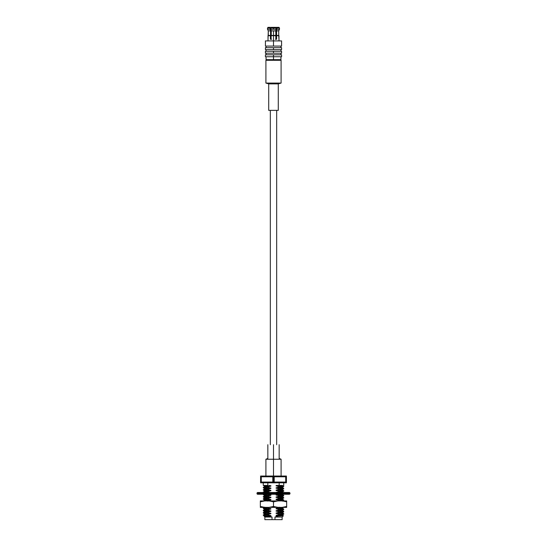 <?xml version="1.0" encoding="UTF-8"?>
<svg xmlns="http://www.w3.org/2000/svg" width="547" height="547" viewBox="0 0 547 547"><rect width="100%" height="100%" fill="white"/><g stroke="black" fill="none" stroke-linecap="round" stroke-linejoin="round"><path stroke-width="0.82" d="M265.91 60.3L281.09 60.3L265.91 60.3L265.91 83.076L281.09 83.076L281.09 60.3L281.09 83.076L265.91 83.076L268.721 83.882L278.279 83.882L281.09 83.076L278.279 83.882L268.721 83.882L268.721 110.371L278.279 110.371L278.279 83.882L278.279 110.371L268.721 110.371M273.5 459.241L265.91 459.241L273.5 459.241L273.5 476.04L273.5 459.241L281.09 459.241L273.5 459.241L273.5 458.434C266.786 458.434 266.786 458.434 273.5 458.434C280.214 458.434 280.214 458.434 273.5 458.434L273.5 459.241M273.5 444.704C266.786 444.704 266.786 444.704 273.5 444.704C280.214 444.704 280.214 444.704 273.5 444.704L273.5 458.434C280.214 458.434 280.214 458.434 273.5 458.434C266.786 458.434 266.786 458.434 273.5 458.434L273.5 444.704C280.214 444.704 280.214 444.704 273.5 444.704C266.786 444.704 266.786 444.704 273.5 444.704M276.139 28.061L275.75 35.425L273.5 35.685L275.879 35.685L275.75 30.871L273.5 30.871L273.5 35.425L275.75 35.425L275.879 39.302L276.597 39.302L276.597 27.35L276.105 27.972L276.269 27.35L278.977 27.35L279.496 28.061L278.977 27.35L276.597 27.35L276.85 28.061L279.496 28.061L276.85 28.061L276.85 29.285L279.496 29.285L278.717 30.871L276.467 30.871L276.467 35.425L278.977 35.685L276.597 35.685L276.597 39.302L275.879 39.302L275.879 35.685L273.5 35.685L273.5 30.871L275.75 30.871L276.139 29.285L276.139 28.061L273.5 28.061L273.5 29.285L276.139 29.285L273.5 29.285L273.5 28.061L276.139 28.061L275.879 27.35L273.5 27.35L273.5 28.061L273.5 27.35L275.879 27.35L276.139 28.061L275.879 27.35M268.023 27.35L270.403 27.35L268.023 27.35L267.504 28.061L270.15 28.061L270.403 27.35L270.15 28.061L267.504 28.061L267.504 29.285L270.15 29.285L270.15 28.061L270.15 29.285L267.504 29.285L268.283 30.871L270.533 30.871L270.15 29.285L270.533 30.871L268.283 30.871L268.283 35.425L270.533 35.425L270.533 30.871L270.533 35.425L268.023 35.685L270.533 35.425L270.403 39.302L271.121 39.302L270.861 28.061L271.121 27.35L273.5 27.35L271.121 27.35L270.861 28.061L273.5 28.061L270.861 28.061L270.861 29.285L273.5 29.285L270.861 29.285L271.25 30.871L273.5 30.871L271.25 30.871L271.25 35.425L273.5 35.425L271.121 35.685L273.5 35.685L273.5 40.916L273.5 35.685L271.121 35.685L271.121 39.302L270.403 39.302L270.403 35.685L268.023 35.685L268.023 39.302L268.283 30.871L267.504 29.285L268.283 30.871L267.504 29.285L268.023 27.35M270.895 39.302L270.895 29.422L270.895 39.302L271.606 39.302M276.105 39.302L276.105 29.422L276.105 39.302L275.394 39.302M271.121 27.35L270.861 28.061M278.717 35.425L278.717 30.871L279.496 28.061L279.496 29.285L276.85 29.285L276.467 30.871L278.717 30.871L278.717 35.425L276.467 35.425L278.977 35.685L278.977 39.302L278.717 35.425M278.977 27.35L279.496 28.061L278.977 27.35M279.496 29.285L278.717 30.871L279.496 29.285M273.5 51.254L265.425 51.254L281.575 51.254L273.5 51.254L273.5 53.196L281.575 53.196L265.425 53.196L273.5 53.196L273.5 51.254L265.425 51.254L273.5 51.254M273.5 54.809L265.425 54.809L281.575 54.809L273.5 54.809L273.5 56.744L281.575 56.744L265.425 56.744L273.5 56.744L273.5 54.809L265.425 54.809L273.5 54.809M273.5 53.196L281.575 53.196L273.5 53.196M273.5 49.64L281.575 49.64L265.425 49.64L273.5 49.64L273.5 47.698L265.425 47.698L281.575 47.698L273.5 47.698L273.5 49.64M273.5 47.698L265.425 47.698L273.5 47.698M273.5 46.085L281.575 46.085L265.425 46.085L273.5 46.085L273.5 40.916L265.425 40.916L281.575 40.916L273.5 40.916L273.5 46.085M267.203 40.916L273.5 40.916M273.5 56.744L273.5 59.657L280.932 59.657L273.5 59.657L273.5 56.744L281.575 56.744L273.5 56.744M266.717 60.3L266.068 59.657L273.5 59.657L266.068 59.657L266.068 56.744M277.999 507.377L273.5 506.467L273.5 507.377L277.999 507.377L260.338 507.377L260.338 506.467L264.837 507.377L269.001 507.377L273.5 506.467L273.5 501.818L277.999 500.915L273.5 500.915L273.5 501.818L269.001 500.915L286.662 500.915L286.662 507.377L277.999 507.377L282.163 507.377L286.662 506.467L286.662 501.818L282.163 500.915L277.999 500.915L273.5 501.818L273.5 506.467L277.999 507.377M260.338 500.915L269.001 500.915L264.837 500.915L260.338 501.818L260.338 506.467L260.338 500.915L260.338 507.377L264.837 507.377L260.338 506.467L260.338 501.818L264.837 500.915L260.338 500.915L260.338 501.818L260.338 500.915M286.662 501.818L286.662 500.915L282.163 500.915L286.662 501.818M273.5 501.818L273.5 500.915L269.001 500.915L273.5 501.818M286.662 506.467L282.163 507.377L286.662 507.377L286.662 506.467M273.5 507.377L273.5 506.467L269.001 507.377L273.5 507.377M260.338 506.467L260.338 507.377L260.338 506.467M289.493 494.256L257.507 494.256L289.493 494.256L289.978 493.777L257.022 493.777L289.978 493.777L289.978 492.997L257.022 492.997L257.022 493.777L257.022 492.997L289.978 492.997L289.493 492.512L257.507 492.512L289.493 492.512M257.507 494.256L257.022 493.777L257.507 494.256M257.022 492.997L257.507 492.512L257.022 492.997M261.001 476.04L260.577 476.068L260.577 476.799L273.5 476.799L273.5 476.04L285.999 476.04L261.001 476.04L273.5 476.04L273.5 476.799L274.211 476.799L273.5 476.799L273.5 482.064L274.211 482.064L274.211 476.799L286.423 476.799L286.423 476.068L285.999 476.04M264.358 516.539L264.857 517.031L272.03 517.031L264.857 517.031L264.857 519.65L274.97 519.65L274.97 517.031L277.965 516.06L276.091 515.712L282.402 515.253L276.091 515.712L277.965 516.06L274.97 517.031L274.97 519.65L282.143 519.65L282.143 517.031L274.97 517.031L282.143 517.031L283.367 515.807L277.965 516.06L283.36 515.794L282.402 514.877L276.091 515.336L276.091 515.712L276.091 515.336L282.402 514.877M280.126 511.11L283.722 511.424L279.161 511.787L279.161 512.177L276.091 513.045L282.402 512.58L276.091 513.045L276.091 513.421L282.402 512.956L276.091 513.421L279.161 514.084L279.161 514.474L283.722 514.112L282.382 514.898M280.126 508.813L283.722 509.134L279.161 509.496L279.161 509.886L276.091 510.748L282.402 510.289L276.091 510.748L276.091 511.124L282.402 510.666L276.091 511.124L279.161 511.787L283.708 511.411L283.708 511.835L279.161 512.177L283.722 511.814L282.382 512.607M281.493 513.476L283.722 513.722L279.161 514.084L276.091 513.421L276.091 513.045L279.161 512.177L279.161 511.787L276.091 511.124L276.091 510.748L279.161 509.886L279.161 509.496L276.091 508.833L276.091 508.457L279.161 507.589L282.908 507.377L279.161 507.589L279.161 507.199L279.161 507.589L276.091 508.457L282.402 507.992L276.091 508.457L276.091 508.833L282.402 508.368L276.091 508.833L279.161 509.496L283.708 509.113L283.708 509.544L279.161 509.886L283.722 509.524L282.382 510.31M280.126 497.346L283.722 497.667L279.161 498.03L279.161 498.42L276.091 499.281L282.402 498.823L276.091 499.281L276.091 499.657L282.402 499.192L276.091 499.657L279.161 500.32L279.161 500.71L283.722 500.348L282.382 501.134M280.126 499.643L283.722 499.958L279.161 500.32L276.091 499.657L276.091 499.281L279.161 498.42L283.722 498.057L279.161 498.42L279.161 498.03L276.091 497.367L282.402 496.902L276.091 497.367L279.161 498.03L283.722 497.667L282.402 496.526L276.091 496.991L276.091 497.367L276.091 496.991L282.402 496.526L283.722 495.76L279.161 496.122L283.722 495.76L283.722 495.37L279.161 495.732L279.161 496.122L276.091 496.991L279.161 496.122L279.161 495.732L283.722 495.37L282.382 494.584L277.951 494.987L282.402 494.611L282.402 494.235L276.091 494.693L276.091 495.069L277.951 494.987L276.091 495.069L279.161 495.732L276.091 495.069L276.091 494.693L282.402 494.235M281.103 492.512L282.402 492.314L281.103 492.512M282.402 491.938L276.091 492.403L276.091 492.779L276.091 492.403L282.402 491.938L282.765 492.512M280.126 488.17L283.722 488.492L279.161 488.854L279.161 489.244L276.091 490.105L282.402 489.647L276.091 490.105L276.091 490.481L282.402 490.023L276.091 490.481L279.161 491.144L279.161 491.534L283.722 491.172L282.382 491.965M280.126 490.468L283.722 490.782L279.161 491.144L276.091 490.481L276.091 490.105L279.161 489.244L283.722 488.881L279.161 489.244L279.161 488.854L276.091 488.191L282.402 487.726L276.091 488.191L279.161 488.854L283.722 488.492L282.402 487.35L276.091 487.815L276.091 488.191L276.091 487.815L282.402 487.35M274.97 519.65L272.03 519.65L272.03 517.031L269.521 516.272C262.929 516.436 262.738 516.6 268.946 516.778C262.738 516.6 262.929 516.436 269.521 516.272L264.598 516.395L270.909 515.937L270.909 515.561L264.598 516.019L270.909 515.561L267.839 514.898L267.839 514.508L263.278 514.871L267.839 514.508L270.909 513.64L264.598 514.105L270.909 513.64L270.909 513.264L264.598 513.729L270.909 513.264L267.839 512.601L267.839 512.211L263.278 512.573L264.618 511.787M267.839 485.408L267.839 482.823L267.839 485.408L263.326 485.408L267.839 485.408M279.161 482.823L279.161 485.408L281.972 485.408L276.597 485.408L276.091 485.893L279.161 486.556L279.161 486.946L283.722 486.591L279.161 486.946L276.091 487.815L279.161 486.946L279.161 486.556L283.722 486.201L279.161 486.556L276.091 485.893L277.951 485.818L276.091 485.893L276.091 485.524L277.951 485.442L276.597 485.408L279.161 485.408L279.161 482.823M280.126 485.88L283.722 486.201L282.382 485.408L277.951 485.818L282.402 485.408M266.874 485.763L263.326 485.408L264.618 486.228L269.049 485.825L264.598 486.208L264.598 486.577L269.049 486.201L264.598 486.577M266.874 488.054L263.278 487.733L267.839 487.37L267.839 486.987L263.278 487.343L264.618 486.556M266.874 490.344L263.278 490.03L267.839 489.668L267.839 489.278L263.292 489.62L267.839 489.278L270.909 488.409L264.598 488.874L270.909 488.409L270.909 488.033L264.598 488.498L270.909 488.033L267.839 487.37L263.278 487.733L264.598 488.874M264.673 492.512L263.278 492.321L267.839 491.958L267.839 491.568L263.292 491.91L267.839 491.568L270.909 490.707L264.598 491.165L270.909 490.707L270.909 490.331L264.598 490.796L270.909 490.331L267.839 489.668L263.292 490.05L264.618 488.854M280.126 495.056L283.722 495.37M266.874 494.932L263.278 494.618L267.839 494.256L263.292 494.632L263.278 494.228M266.874 497.23L263.278 496.908L267.839 496.546L267.839 496.156L263.278 496.519L267.839 496.156L270.909 495.295L264.598 495.753L270.909 495.295L270.909 494.919L264.598 495.377L270.909 494.919L267.839 494.256M266.874 499.52L263.278 499.199L267.839 498.843L267.839 498.454L263.278 498.816L264.618 498.023M270.909 494.919L270.909 495.295L267.839 496.156L267.839 496.546L270.909 497.209L270.909 497.585L267.839 498.454L267.839 498.843L270.909 499.507L270.909 499.883L267.839 500.744L267.839 501.134L267.839 500.744L264.673 500.915L267.839 500.744L270.909 499.883L264.598 500.341L270.909 499.883L270.909 499.507L264.598 499.965L270.909 499.507L267.839 498.843L263.292 499.22L263.278 498.816L267.839 498.454L270.909 497.585L264.598 498.05L270.909 497.585L270.909 497.209L264.598 497.674L270.909 497.209L267.839 496.546L263.292 496.929L264.618 495.732M266.874 508.696L263.278 508.375L267.839 508.013L267.839 507.63L263.278 507.985L264.618 507.199M266.874 510.987L263.278 510.672L267.839 510.31L267.839 509.92L263.278 510.283L264.618 509.496M265.507 513.209L263.278 512.963L267.839 512.601L263.278 512.963L264.598 514.105M264.673 515.452L263.278 515.26L267.839 514.898L263.292 515.274L264.618 514.084M283.722 513.722L283.722 514.112L279.161 514.474L279.161 514.084L283.722 513.722L282.402 512.58M263.278 512.963L263.278 512.573L267.839 512.211L270.909 511.349L264.598 511.807L270.909 511.349L270.909 510.973L264.598 511.438L270.909 510.973L267.839 510.31L263.278 510.672L264.598 511.807M263.278 510.672L263.278 510.283L267.839 509.92L270.909 509.052L264.598 509.517L270.909 509.052L270.909 508.676L264.598 509.141L270.909 508.676L267.839 508.013L263.278 508.375L264.598 509.517M283.708 511.411L282.402 510.289M263.278 508.375L263.278 507.985L268.598 507.377M283.708 509.113L282.402 507.992M283.722 499.958L283.722 500.348L279.161 500.71L279.161 500.32L283.722 499.958L282.382 499.172L283.722 497.667M283.722 490.782L283.722 491.172L279.161 491.534L279.161 491.144L283.722 490.782L282.402 489.647M263.278 487.733L263.278 487.343L267.839 486.987L270.909 486.119L269.049 486.201L270.909 486.119L270.909 485.743L269.049 485.825L270.909 485.743L269.083 485.408L270.909 485.743L270.909 486.119L267.839 486.987L267.839 487.37L270.909 488.033L270.909 488.409L267.839 489.278L267.839 489.668L270.909 490.331L270.909 490.707L267.839 491.568L267.839 491.958L263.292 492.341L264.618 491.144M278.683 485.408L277.951 485.442L278.683 485.408M263.292 515.274L264.598 516.395M279.161 514.474L276.091 515.336L279.161 514.474M263.292 499.22L264.618 499.992L263.292 501.086M279.161 500.71L278.553 500.915M263.292 496.929L264.598 498.05M263.292 494.632L264.598 495.753M270.191 492.512L267.839 491.958M277.821 494.256L276.091 494.693M263.292 490.05L264.598 491.165M279.161 491.534L276.091 492.403L279.161 491.534M283.722 488.492L282.382 489.668M286.423 476.799L286.423 482.064L286.423 476.799L286.423 482.064L285.712 482.064L286.423 482.064L286.423 476.799L285.712 476.799L285.712 482.064L274.211 482.064L285.712 482.064L285.712 476.799L274.211 476.799L274.211 482.064L272.789 482.064L273.5 482.064L273.5 476.799L272.789 476.799L272.789 482.064L261.288 482.064L272.789 482.064L272.789 476.799L261.288 476.799L261.288 482.064L260.577 482.064L261.288 482.064L261.288 476.799L260.577 476.799L260.577 482.064L260.577 476.157M286.423 482.064L286.423 482.707M273.5 482.064L273.5 482.823L285.999 482.823L261.001 482.823L273.5 482.823L273.5 482.064M260.577 482.064L260.577 482.796L261.001 482.823M267.839 507.63L267.839 508.013L270.909 508.676L270.909 509.052L267.839 509.92L267.839 510.31L270.909 510.973L270.909 511.349L267.839 512.211L267.839 512.601L270.909 513.264L270.909 513.64L267.839 514.508L267.839 514.898L270.909 515.561L269.521 516.272M272.03 517.031L272.03 519.65M276.666 110.371L276.666 444.704M270.334 110.371L270.334 444.704M267.845 444.704L267.845 458.434L265.91 459.241L265.91 476.04M279.155 444.704L279.155 458.434L281.09 459.241L281.09 476.04M278.991 40.916L278.991 39.302M268.009 40.916L268.009 39.302M265.425 51.254L265.425 53.196M281.575 51.254L281.575 53.196M265.425 54.809L265.425 56.744M281.575 54.809L281.575 56.744M266.068 54.809L266.068 53.196M280.932 54.809L280.932 53.196M266.068 51.254L266.068 49.64M280.932 51.254L280.932 49.64M265.425 47.698L265.425 49.64M281.575 47.698L281.575 49.64M266.068 47.698L266.068 46.085M280.932 47.698L280.932 46.085M265.425 40.916L265.425 46.085M281.575 40.916L281.575 46.085M280.932 56.744L280.932 59.657L280.283 60.3M263.278 482.823L263.278 485.442M283.722 482.823L283.722 485.408M283.722 486.201L282.382 487.377M282.382 508.019L283.708 507.247M286.423 482.796L285.999 482.823"/></g></svg>
